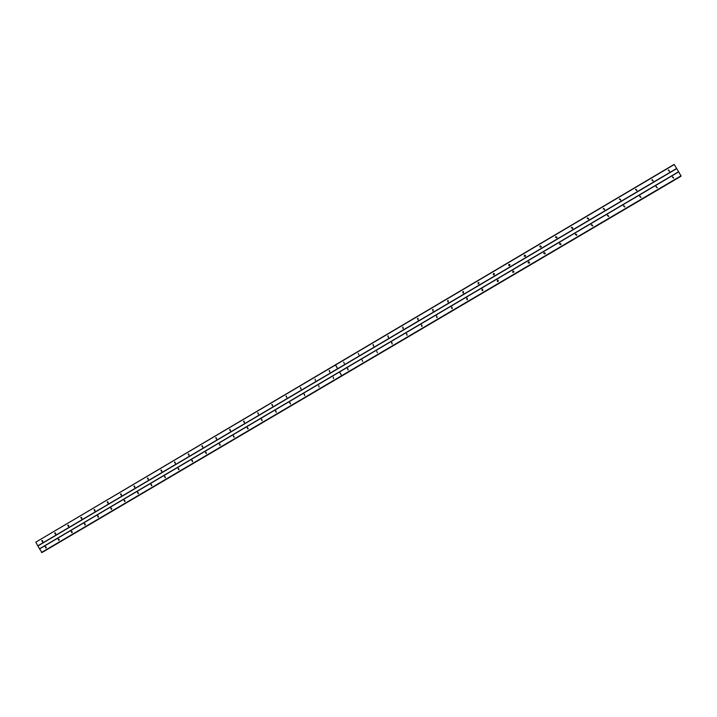<?xml version="1.0" encoding="UTF-8"?>
<svg xmlns="http://www.w3.org/2000/svg" width="717" height="717" viewBox="0 0 717 717"><rect width="100%" height="100%" fill="white"/><g stroke="black" fill="none" stroke-linecap="round" stroke-linejoin="round"><path stroke-width="1.08" d="M653.223 180.854L651.834 180.012M653.044 180.998L652.192 179.6L653.044 180.998M636.956 190.453L635.988 189.387L635.531 189.673M636.741 190.632L635.898 189.234L636.741 190.632M620.797 199.971L619.793 198.95L619.318 199.29M620.537 200.213L619.694 198.815L620.537 200.213M604.727 209.427L603.705 208.468L603.194 208.862M604.422 209.731L603.589 208.342L604.422 209.731M588.756 218.81L587.707 217.923L587.169 218.398M588.406 219.205L587.582 217.816L588.406 219.205M572.865 228.123L571.808 227.325L571.252 227.907M572.489 228.606L571.664 227.226L572.489 228.606M557.064 237.345L555.998 236.664L555.433 237.381M556.652 237.963L555.836 236.583L556.652 237.963M541.317 246.478L540.286 245.958L539.731 246.827M540.914 247.266L540.098 245.886L540.914 247.266M525.633 255.557L524.665 255.189L524.163 256.238M525.274 256.516L524.459 255.135L525.274 256.516M509.993 264.582L508.989 264.439L508.72 265.577M509.715 265.711L508.909 264.34L509.715 265.711M494.416 273.598L493.556 273.571L493.404 274.835M494.255 274.844L493.448 273.482L494.255 274.844M478.929 282.597L478.212 282.641L478.167 283.995M478.875 283.932L478.069 282.57L478.875 283.932M463.541 291.577L462.949 291.667L463.012 293.065M463.585 292.975L462.788 291.613L463.585 292.975M448.259 300.531L447.775 300.638L447.919 302.063M448.385 301.956L447.587 300.593L448.385 301.956M433.086 309.448L432.889 310.999M433.274 310.891L432.476 309.529L433.274 310.891M418.002 318.321L417.939 319.872M418.244 319.773L417.455 318.42L418.244 319.773M403.026 327.158L403.062 328.7M403.295 328.601L402.613 327.203L403.295 328.601M388.148 335.941L388.247 337.465M388.444 337.384L387.754 335.986L388.444 337.384M373.351 344.671L373.521 346.186M373.665 346.123L372.983 344.725L373.665 346.123M358.285 353.418L358.867 354.852M343.676 362.058L344.277 363.483M669.588 171.202L668.235 170.296M669.436 171.309L668.594 169.902L669.436 171.309M657.328 187.737L655.974 186.832M657.166 187.854L656.324 186.456L657.166 187.854M641.043 197.318L639.654 196.476M640.846 197.471L640.003 196.073L640.846 197.471M624.857 206.828L623.853 205.77L623.414 206.066M624.624 207.034L623.781 205.636L624.624 207.034M608.778 216.274L607.747 215.261L607.281 215.62M608.491 216.543L607.658 215.145L608.491 216.543M592.78 225.64L591.731 224.708L591.229 225.138M592.457 225.989L591.624 224.6L592.457 225.989M576.889 234.934L575.814 234.092L575.285 234.629M576.513 235.382L575.688 234.002L576.513 235.382M561.07 244.138L559.986 243.422L559.439 244.094M560.667 244.721L559.843 243.341L560.667 244.721M545.314 253.244L544.257 252.689L543.71 253.54M544.911 254.015L544.095 252.635L544.911 254.015M529.612 262.288L528.617 261.911L528.124 262.951M529.245 263.247L528.438 261.866L529.245 263.247M513.946 271.277L512.942 271.143L512.682 272.29M513.677 272.424L512.861 271.044L513.677 272.424M498.333 280.266L497.49 280.257L497.356 281.539M498.19 281.548L497.383 280.177L498.19 281.548M482.81 289.256L482.12 289.31L482.12 290.681M482.792 290.618L481.994 289.247L482.792 290.618M467.403 298.227L466.848 298.317L466.946 299.742M467.493 299.634L466.695 298.272L467.493 299.634M452.104 307.172L451.844 308.713M452.275 308.606L451.477 307.243L452.275 308.606M436.904 316.072L436.796 317.631M437.137 317.523L436.447 316.116L437.137 317.523M421.82 324.935L421.82 326.486M422.098 326.396L421.309 325.034L422.098 326.396M406.826 333.755L406.924 335.296M407.131 335.206L406.44 333.808L407.131 335.206M391.93 342.52L392.1 344.043M392.253 343.972L391.473 342.627L392.253 343.972M376.775 351.303L377.348 352.746M362.067 359.979L362.677 361.404M347.772 368.538L348.086 370.008M348.13 369.981L347.44 368.601L348.13 369.981M673.711 178.094L672.394 177.135M673.586 178.183L672.734 176.776L673.586 178.183M329.497 370.59L329.793 372.042M329.838 372.024L329.148 370.644L329.838 372.024M315.05 379.132L315.39 380.566M301.023 389.053L300.342 387.682L301.023 389.053M286.728 397.496L285.975 396.169L286.728 397.496M272.523 405.894L271.77 404.567L272.523 405.894M258.398 414.247L257.717 412.884L258.398 414.247M244.345 422.555L243.592 421.238L244.345 422.555M230.363 430.809L229.619 429.501L230.363 430.809M216.471 439.028L215.727 437.711L216.471 439.028M202.642 447.193L201.907 445.884L202.642 447.193M188.894 455.322L188.159 454.013L188.894 455.322M175.226 463.406L174.491 462.098L175.226 463.406M161.621 471.436L160.895 470.137L161.621 471.436M148.096 479.431L147.433 478.105L148.096 479.431M134.644 487.39L133.918 486.09L134.644 487.39M121.263 495.295L120.546 494.004L121.263 495.295M107.953 503.164L107.236 501.873L107.953 503.164M94.716 510.988L93.999 509.697L94.716 510.988M81.55 518.767L80.833 517.486L81.55 518.767M68.447 526.511L67.739 525.229L68.447 526.511M55.415 534.21L54.716 532.928L55.415 534.21M42.455 541.873L41.756 540.591L42.455 541.873M333.217 377.115L333.584 378.558M319.119 387.081L318.76 385.647M304.743 395.551L304.044 394.189L304.743 395.551M290.439 403.985L289.677 402.658L290.439 403.985M276.215 412.365L275.453 411.038L276.215 412.365M262.063 420.7L261.373 419.346L262.063 420.7M248.001 428.99L247.248 427.673L248.001 428.99M234.002 437.236L233.321 435.891L234.002 437.236M220.092 445.436L219.348 444.128L220.092 445.436M206.254 453.592L205.519 452.284L206.254 453.592M192.488 461.703L191.806 460.368L192.488 461.703M178.802 469.778L178.067 468.47L178.802 469.778M165.188 477.8L164.507 476.473L165.188 477.8M151.645 485.776L150.92 484.477L151.645 485.776M138.175 493.717L137.503 492.391L138.175 493.717M124.785 501.613L124.059 500.314L124.785 501.613M111.458 509.464L110.785 508.147L111.458 509.464M98.202 517.271L97.539 515.962L98.202 517.271M85.018 525.041L84.355 523.733L85.018 525.041M71.906 532.767L71.198 531.485L71.906 532.767M58.866 540.457L58.158 539.175L58.866 540.457M45.888 548.102L45.234 546.802L45.888 548.102M37.947 545.951L676.714 168.612L678.605 171.739L39.507 548.783L37.804 545.843L676.642 168.432L674.168 164.39L35.85 542.133L335.475 365.007L337.617 368.717M681.15 175.961L341.803 375.807L681.06 176.068L678.605 171.739M42.706 552.027L680.783 176.239L42.697 552.018M680.827 176.346L42.787 552.081M41.613 552.61L341.892 375.807L41.944 552.457L39.507 548.783M37.804 545.843L35.859 542.303M678.712 171.874L39.516 548.953M337.671 368.681L335.538 364.971L674.285 164.525M681.078 175.782L341.686 375.672L339.553 371.953M247.58 428.632L247.41 428.121M233.715 436.976L233.455 436.223M219.913 445.221L219.59 444.325M206.164 453.404L205.806 452.4M192.497 461.524L192.093 460.448M178.891 469.599L178.461 468.461M164.91 476.411L165.376 477.63L164.892 476.438M151.386 484.396L151.852 485.597L151.404 484.405M138.417 493.475L137.969 492.355M125.045 501.326L124.624 500.269M111.735 509.133L111.341 508.138M98.507 516.894L98.13 515.971M85.332 524.611L84.991 523.769M72.238 532.274L71.924 531.539M59.197 539.892L58.937 539.265M46.22 547.456L46.013 546.972M243.932 422.205L243.762 421.659M230.076 430.55L229.834 429.779M216.283 438.813L215.987 437.899M202.561 447.014L202.212 446.001M188.903 455.152L188.517 454.058M175.306 463.236L174.894 462.089M161.782 471.275L161.352 470.074M148.302 479.243L147.863 478.06M134.877 487.157L134.455 486.027M121.523 495.017L121.11 493.95M108.231 502.841L107.846 501.837M95.011 510.612L94.653 509.688M81.863 518.337L81.532 517.504M68.769 526.018L68.474 525.283M55.747 533.645L55.496 533.027M42.787 541.218L42.599 540.752M339.491 371.989L341.633 375.708L41.461 552.493M335.502 364.962L337.671 368.726M339.508 371.935L341.686 375.672M300.683 387.628L301.032 389.044M286.397 396.071L286.773 397.469M272.191 404.478L272.585 405.858M258.066 412.831L258.47 414.193M244.022 421.139L244.443 422.483M230.058 429.402L230.48 430.729M216.167 437.621L216.597 438.929M202.355 445.795L202.786 447.085M188.616 453.924L189.055 455.196M174.948 462.017L175.396 463.254M161.361 470.056L161.809 471.284M147.845 478.06L148.294 479.261M134.411 486.018L134.85 487.193M121.039 493.932L121.478 495.088M107.738 501.801L108.177 502.94M94.519 509.635L94.949 510.746M81.362 517.423L81.792 518.508M68.276 525.176L68.698 526.233M55.263 532.883L55.684 533.923M42.321 540.555L42.724 541.559M304.375 394.126L304.77 395.533M290.08 402.56L290.484 403.949M275.857 410.949L276.287 412.32M261.723 419.284L262.153 420.637M247.661 427.583L248.109 428.918M233.679 435.828L234.127 437.146M219.769 444.038L220.236 445.329M205.949 452.194L206.406 453.476M192.192 460.314L192.658 461.569M178.515 468.38L178.981 469.617M137.924 492.346L138.39 493.52M124.543 500.242L125.009 501.398M111.234 508.102L111.691 509.231M97.996 515.917L98.444 517.029M84.83 523.697L85.269 524.781M71.727 531.431L72.166 532.489M58.695 539.13L59.135 540.161M45.736 546.784L46.166 547.788"/></g></svg>

